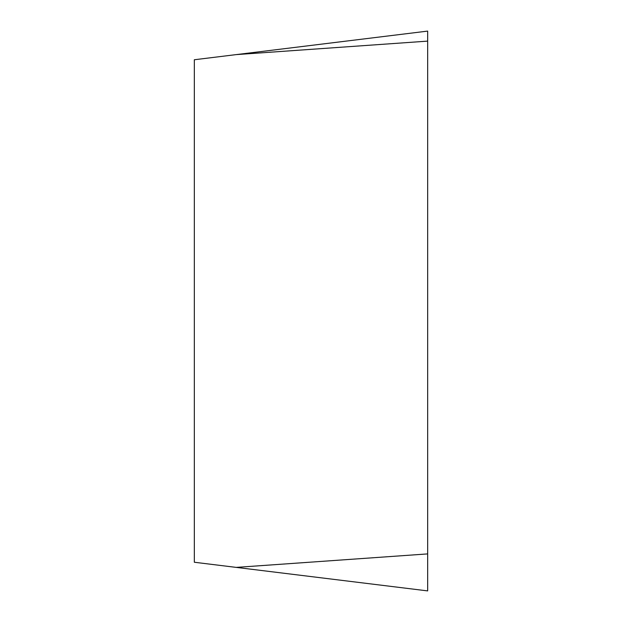 <?xml version="1.0" encoding="UTF-8"?>
<svg xmlns="http://www.w3.org/2000/svg" width="622" height="622" viewBox="0 0 622 622"><rect width="100%" height="100%" fill="white"/><g stroke="black" fill="none" stroke-linecap="round" stroke-linejoin="round"><path stroke-width="0.93" d="M427.664 553.907L427.664 31.1L427.664 590.9L427.664 553.907L236.197 567.388L427.664 590.9M236.197 567.388L194.336 562.249L194.336 59.751L427.664 31.1M427.664 41.122L236.197 54.612"/></g></svg>
